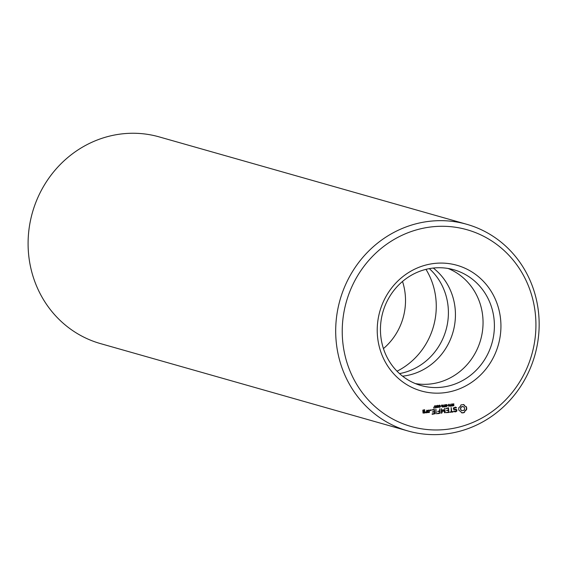 <?xml version="1.0" encoding="UTF-8"?>
<svg xmlns="http://www.w3.org/2000/svg" width="567" height="567" viewBox="0 0 567 567"><rect width="100%" height="100%" fill="white"/><g stroke="black" fill="none" stroke-linecap="round" stroke-linejoin="round"><path stroke-width="0.85" d="M377.381 334.778A65.325 61.569 -74.1 0 1 466.109 268.751A65.325 61.569 -74.1 0 1 473.75 380.833A65.325 61.569 -74.1 0 1 377.381 334.778M380.592 333.779A60.166 56.707 -74.1 0 1 453.869 269.772A60.166 56.707 -74.1 0 1 491.972 343.148A60.166 56.707 -74.1 0 1 420.976 385.525A60.166 56.707 -74.1 0 1 380.592 333.779M342.475 338.549A102.287 96.404 -74.1 0 1 481.397 235.163A102.287 96.404 -74.1 0 1 493.361 410.657A102.287 96.404 -74.1 0 1 342.475 338.549M424.733 413.031L424.867 411.465L423.4 411.373L423.336 410.359L424.796 410.409L424.506 409.721L422.819 410.154L423.01 412.96L424.733 413.031L424.442 411.259M426.908 412.797L426.731 410.196L426.575 411.529L425.172 412.407L426.015 412.889L426.625 412.223L426.908 412.797M427.44 410.373L427.582 412.471L429.304 412.535L429.382 410.168L427.44 410.373M432.224 414.314L434.91 413.761L434.365 409.374L431.664 409.927L434.152 409.913L434.258 411.479L432.295 411.954L434.294 411.996L434.4 413.556L432.189 413.79L432.224 414.314M436.243 413.875L435.924 409.211L436.243 413.875M430.587 410.664L430.14 410.267L430.523 409.792L430.97 410.182L430.587 410.664M433.592 408.063L434.662 405.788L433.805 407.793L434.981 407.907L433.592 408.063M435.328 406.745L435.413 405.873L436.413 405.752L436.682 407.028L436.236 407.73L435.527 407.588L436.441 406.822L435.328 406.745M436.179 405.632L436.406 406.95M437.518 413.74L440.212 413.187L439.659 408.807L439.56 410.905L437.596 411.38L439.595 411.422L439.701 412.982L437.483 413.223L437.518 413.74M441.7 413.159L443.061 410.253L441.502 413.308L441.098 408.743M443.061 410.253L444.79 412.819L445.244 412.641L444.698 408.261L444.684 411.741L443.011 409.487L441.658 412.081L441.445 408.885M437.313 407.425L437.207 405.745L437.717 405.419L438.277 405.632L438.383 407.312L437.037 407.347M437.717 405.419L438.277 405.632L438.107 407.234L437.596 407.567M439.099 407.234L438.986 405.554L439.503 405.228L440.056 405.44L440.169 407.12L438.823 407.156M439.503 405.228L440.056 405.44L439.893 407.042L439.375 407.368M440.679 406.213L441.516 405.866L440.679 406.213M442.359 405.901L441.53 405.051L442.621 405.788L443.217 404.866L443.359 407.007L442.069 406.844L442.359 405.901M443.755 406.624L444.904 404.682L445.052 406.822L443.755 406.624M448.88 412.514L448.561 407.843L445.853 408.396L448.341 408.382L448.447 409.948L446.491 410.423L448.483 410.465L448.589 412.025L446.137 412.549L448.88 412.514L448.398 407.864M452.948 411.55L451.715 411.685L451.183 407.56L451.219 411.741L449.766 412.159L452.983 412.067L452.948 411.55M445.52 405.596L445.563 404.767L446.924 404.597L445.662 405.178L446.853 405.667L446.817 406.504L445.563 406.659L446.725 406.092L445.669 405.688M446.909 404.944L445.782 404.895M446.435 405.504L446.853 405.667L446.541 406.426L445.286 406.582M446.647 405.894L445.598 405.667M447.349 405.497L448.185 405.143L447.349 405.497M448.752 406.426L448.61 404.285L450.042 406.057L450.163 404.115L450.311 406.256L448.887 404.647L448.752 406.426M450.708 405.873L451.856 403.938L451.998 406.071L450.708 405.873M456.903 410.997L456.811 409.643L453.94 408.906L453.891 408.197L454.536 407.716L456.555 407.886L455.499 407.092L453.373 407.949L453.465 409.324L456.336 410.061L456.385 410.763L455.733 411.245L453.72 411.075L454.784 411.876L455.896 411.755L456.903 410.997L456.534 409.572M452.473 404.845L452.509 404.016L453.869 403.846L452.608 404.427L453.798 404.923L453.77 405.752L452.509 405.915L453.678 405.348L452.622 404.937M453.855 404.193L452.735 404.143M453.38 404.753L453.798 404.923L453.494 405.674L452.232 405.83M453.593 405.143L452.551 404.916M464.408 412.464L465.153 410.813L466.577 409.771L466.733 408.24L466.372 406.759L464.827 406.036L463.87 404.569L461.006 404.881L460.269 406.525L458.845 407.574L458.682 409.105L459.05 410.579L460.595 411.309L461.545 412.776L464.408 412.464L464.876 410.735L466.301 409.693L466.457 408.155L466.095 406.681L464.55 405.958L463.615 404.519M448.107 268.474A60.166 56.707 -74.1 0 1 480.625 339.924A60.166 56.707 -74.1 0 1 415.391 383.597M335.947 338.598A107.439 101.259 -74.1 0 1 466.79 224.298A107.439 101.259 -74.1 0 1 534.83 355.325A107.439 101.259 -74.1 0 1 408.056 430.998A107.439 101.259 -74.1 0 1 335.947 338.598M423.159 413.095L424.456 412.953M423.4 411.373L423.06 410.281L424.286 410.26M424.761 409.941L424.336 409.735M424.796 410.409L424.485 409.863M426.71 412.627L426.66 410.288M426.625 412.223L426.015 412.889M425.838 412.351L425.42 412.131M427.731 412.599L429.247 412.181L428.957 409.962M432.104 414.215L434.634 413.683L434.202 409.395M434.294 411.996L432.458 412.089M431.82 410.054L434.152 409.913M436.044 413.697L435.846 409.31M430.863 410.494L430.332 410.572M430.97 410.182L430.587 410.416M434.981 407.907L433.578 407.957M436.441 406.822L435.463 406.95M436.25 407.361L435.796 407.864M437.405 413.641L439.935 413.109L439.581 408.906M439.595 411.422L437.759 411.514M444.776 412.797L444.62 408.36M441.658 412.081L441.169 408.807M444.684 411.741L443.238 409.601M437.441 405.341L438 405.554M439.227 405.143L439.779 405.362M441.537 406.121L440.672 406.107M443.359 407.007L442.203 407M442.947 404.895L443.082 406.929M442.621 405.788L441.7 405.029M445.052 406.822L443.904 406.808M444.634 404.71L444.776 406.745M446.3 412.684L448.603 412.436M448.483 410.465L446.654 410.558M446.016 408.523L448.341 408.382M451.715 411.685L451.105 407.666M453.217 411.784L452.785 411.571M452.983 412.067L452.941 411.706M449.922 412.294L452.707 411.989M447.009 406.036L446.817 406.504M446.158 405.426L446.576 405.589M446.647 404.873L446.279 404.703L446.647 404.873M448.206 405.405L447.342 405.391M450.311 406.256L449.829 406.199M450.042 406.057L448.731 404.271M451.998 406.071L450.857 406.057M451.587 403.966L451.722 405.993M455.896 411.755L456.626 410.919M453.94 408.906L453.614 408.112L455.393 407.623M454.599 411.791L455.62 411.677M454.876 411.337L453.99 410.969M456.01 407.914L456.166 407.46L455.407 407.106M456.336 410.061L453.465 409.317M453.954 405.285L453.77 405.752M453.104 404.675L453.522 404.838M453.6 404.122L453.224 403.952L453.6 404.122M463.742 412.741L464.132 412.386M463.026 412.889L463.466 412.663M462.289 412.904L462.75 412.811M461.531 412.741L462.013 412.826M433.301 268.056A60.166 56.707 -74.1 0 1 453.012 332.078A60.166 56.707 -74.1 0 1 402.584 376.176M408.056 430.998L100.458 343.595A107.439 101.259 -74.1 0 1 28.35 251.202A107.439 101.259 -74.1 0 1 159.192 136.895L466.79 224.298M423.216 412.57L423.159 411.812L424.392 411.784L424.442 412.549L423.216 412.57M427.787 412.081L427.674 410.501L428.907 410.48L429.013 412.053L427.787 412.081M435.945 405.866L435.25 406.305L436.229 406.73L436.221 405.944L435.612 406.015L435.853 406.78M437.83 405.653L437.249 405.653L437.852 407.404L438.185 406.107L437.526 405.738M437.852 407.404L437.221 407.141L437.355 406.199M439.609 405.462L439.028 405.462L439.638 407.212L439.964 405.915L439.305 405.54M439.638 407.212L439 406.95L438.865 405.929M442.005 406.241L442.14 406.709L443.075 406.787L443.018 405.986L442.09 406.092M443.692 406.029L443.848 406.518L444.762 406.61L444.705 405.759L443.777 405.88L444.28 406.638M450.921 405.362L450.8 405.766L451.715 405.859L451.651 405.008L450.722 405.129L451.233 405.894M461.786 410.6L460.652 409.601L460.546 407.978L461.524 406.752L463.352 406.667L464.486 407.659L464.6 409.289L463.615 410.508L461.786 410.6M429.339 268.63A60.166 56.707 -74.1 0 1 445.981 330.079A60.166 56.707 -74.1 0 1 399.515 373.596M423.492 412.648L423.159 411.812M423.436 411.89L424.392 411.784M428.064 412.159L427.674 410.501M427.95 410.579L428.907 410.48M443.018 405.986L442.281 406.319L442.565 406.83M444.705 405.759L444.053 405.958M451.651 405.008L450.999 405.207M462.062 410.678L461.127 410.217M461.403 410.295L460.652 409.601M460.928 409.679L460.447 408.807M460.723 408.885L460.546 407.978M460.822 408.056L460.928 407.269M461.205 407.347L461.524 406.752M461.8 406.83L462.289 406.504M462.566 406.589L463.352 406.667M425.973 269.36A70.003 65.97 -74.1 0 1 436.271 306.13A70.003 65.97 -74.1 0 1 425.13 345.346A70.003 65.97 -74.1 0 1 397.035 371.208M402.52 281.459A60.166 56.707 -74.1 0 1 383.448 348.585"/></g></svg>
